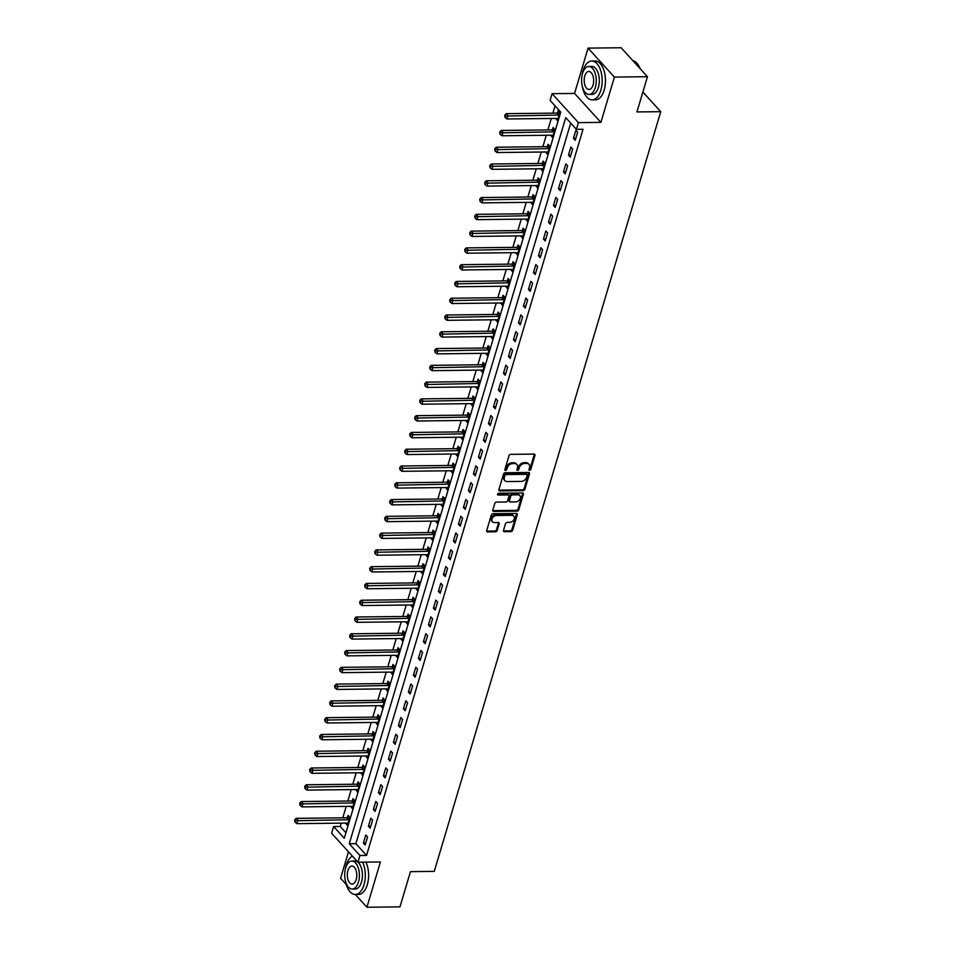 <?xml version="1.0" encoding="UTF-8"?>
<svg xmlns="http://www.w3.org/2000/svg" width="955" height="955" viewBox="0 0 955 955"><rect width="100%" height="100%" fill="white"/><g stroke="black" fill="none" stroke-linecap="round" stroke-linejoin="round"><path stroke-width="1.43" d="M529.619 470.326A1.062 0.788 137.7 0 0 530.801 469.394L534.979 455.392A1.528 1.122 137.7 0 0 534.072 454.091L510.71 454.353A1.528 1.122 137.7 0 0 509.015 455.69L504.849 469.681A1.062 0.788 137.7 0 0 506.663 469.657L507.201 467.855A4.882 3.569 137.7 0 1 512.608 463.593L514.554 463.569A4.882 3.569 137.7 0 1 516.918 464.5A4.882 3.569 137.7 0 1 517.455 467.735L516.918 469.55A1.062 0.788 137.7 0 0 518.732 469.526L519.269 467.711A4.882 3.569 137.7 0 1 524.677 463.45L526.623 463.426A4.882 3.569 137.7 0 1 528.986 464.369A4.882 3.569 137.7 0 1 529.524 467.604L528.986 469.406A1.062 0.788 137.7 0 0 529.619 470.326M528.951 469.538A1.062 0.788 137.7 0 0 530.085 468.607L534.263 454.604A1.528 1.122 137.7 0 0 534.311 454.114M504.813 469.812A1.062 0.788 137.7 0 0 505.947 468.881L506.496 467.067L507.201 467.855M516.882 469.669A1.062 0.788 137.7 0 0 518.016 468.738L518.565 466.935L519.269 467.711M503.5 530.395A1.528 1.122 137.7 0 0 504.407 531.696L510.961 531.625A1.528 1.122 137.7 0 0 512.644 530.288L517.276 514.745A1.528 1.122 137.7 0 0 516.38 513.444L493.019 513.706A1.528 1.122 137.7 0 0 491.324 515.043L486.692 530.586A1.528 1.122 137.7 0 0 487.599 531.887L495.514 531.792A1.528 1.122 137.7 0 0 497.209 530.467L499.19 523.818A1.528 1.122 137.7 0 0 498.283 522.504L494.356 522.552A4.083 2.984 137.7 0 1 492.386 521.776A4.083 2.984 137.7 0 1 492.494 517.873A4.083 2.984 137.7 0 1 496.457 515.509L511.832 515.33A4.083 2.984 137.7 0 1 513.802 516.106A4.083 2.984 137.7 0 1 513.695 520.009A4.083 2.984 137.7 0 1 509.731 522.385L507.177 522.409A1.528 1.122 137.7 0 0 505.482 523.746L503.5 530.395M359.94 855.489L357.946 862.21L331.612 833.249L333.617 826.541L344.289 838.275L560.764 112.129L550.092 100.394L552.086 93.674L578.42 122.634L576.414 129.343L565.742 117.608L349.267 843.754L359.94 855.489L366.553 855.417L583.028 129.271L576.414 129.343M647.454 76.71L614.399 77.08L588.065 48.12L621.12 47.75L647.454 76.71L636.949 111.938L660.741 111.675L434.262 871.378L410.471 871.64L399.966 906.88L366.911 907.25L380.412 861.947L357.946 862.21M588.065 48.12L574.564 93.423L600.886 122.383L614.399 77.08M600.886 122.383L578.42 122.634M523.173 490.643A1.528 1.122 137.7 0 0 524.856 489.318L529.5 473.776A1.528 1.122 137.7 0 0 528.593 472.462L505.231 472.737A1.528 1.122 137.7 0 0 503.536 474.062L498.904 489.605A1.528 1.122 137.7 0 0 499.811 490.918L523.173 490.643L522.457 489.867A1.528 1.122 137.7 0 0 524.152 488.53L528.784 472.988A1.528 1.122 137.7 0 0 528.831 472.486M523.388 494.26L518.756 509.803A1.528 1.122 137.7 0 1 517.061 511.14L493.699 511.403A1.528 1.122 137.7 0 1 492.804 510.101L494.786 503.44A1.528 1.122 137.7 0 1 496.469 502.115L505.947 502.008A1.528 1.122 137.7 0 0 507.642 500.671L508.955 496.254A1.528 1.122 137.7 0 0 508.048 494.953L498.188 495.072A1.062 0.788 137.7 0 1 498.737 493.222L522.481 492.959A1.528 1.122 137.7 0 1 523.388 494.26L522.672 493.472L518.04 509.027L518.756 509.803M348.48 851.8L340.589 878.29L346.271 884.545M355.284 894.453L366.911 907.25M570.708 123.064L355.881 843.683L366.553 855.417M575.865 130.31L573.466 138.368L575.244 140.325L577.644 132.268L575.865 130.31M570.863 147.082L568.464 155.14L570.242 157.097L572.642 149.04L570.863 147.082M565.861 163.866L563.462 171.924L565.241 173.87L567.64 165.824L565.861 163.866M560.86 180.638L558.46 188.696L560.239 190.654L562.638 182.596L560.86 180.638M555.858 197.422L553.458 205.48L555.237 207.426L557.636 199.38L555.858 197.422M550.856 214.195L548.457 222.252L550.235 224.21L552.635 216.152L550.856 214.195M545.854 230.979L543.455 239.025L545.233 240.982L547.633 232.936L545.854 230.979M540.852 247.751L538.453 255.809L540.232 257.766L542.631 249.709L540.852 247.751M535.851 264.535L533.451 272.581L535.23 274.539L537.629 266.493L535.851 264.535M530.849 281.307L528.449 289.365L530.228 291.323L532.627 283.265L530.849 281.307M525.847 298.091L523.447 306.137L525.226 308.095L527.626 300.049L525.847 298.091M520.845 314.863L518.446 322.921L520.224 324.879L522.624 316.821L520.845 314.863M515.843 331.648L513.444 339.694L515.223 341.651L517.622 333.605L515.843 331.648M510.841 348.42L508.442 356.478L510.221 358.435L512.62 350.378L510.841 348.42M505.84 365.204L503.44 373.25L505.219 375.208L507.618 367.162L505.84 365.204M500.838 381.976L498.438 390.034L500.217 391.992L502.617 383.934L500.838 381.976M495.836 398.76L493.437 406.806L495.215 408.764L497.615 400.706L495.836 398.76M490.834 415.532L488.435 423.59L490.213 425.548L492.613 417.49L490.834 415.532M485.832 432.317L483.433 440.362L485.212 442.32L487.611 434.262L485.832 432.317M480.831 449.089L478.431 457.147L480.21 459.104L482.609 451.046L480.831 449.089M475.829 465.861L473.429 473.919L475.208 475.877L477.607 467.819L475.829 465.861M470.827 482.645L468.428 490.703L470.206 492.649L472.606 484.603L470.827 482.645M465.825 499.417L463.426 507.475L465.204 509.433L467.604 501.375L465.825 499.417M460.823 516.201L458.424 524.259L460.203 526.205L462.602 518.159L460.823 516.201M455.822 532.974L453.422 541.031L455.201 542.989L457.6 534.931L455.822 532.974M450.82 549.758L448.42 557.804L450.199 559.761L452.598 551.715L450.82 549.758M445.818 566.53L443.418 574.588L445.197 576.545L447.597 568.488L445.818 566.53M440.816 583.314L438.417 591.36L440.195 593.318L442.595 585.272L440.816 583.314M435.814 600.086L433.415 608.144L435.194 610.102L437.593 602.044L435.814 600.086M430.812 616.87L428.413 624.916L430.192 626.874L432.591 618.828L430.812 616.87M425.811 633.643L423.411 641.7L425.19 643.658L427.589 635.6L425.811 633.643M420.809 650.427L418.409 658.473L420.188 660.43L422.588 652.384L420.809 650.427M415.807 667.199L413.408 675.257L415.186 677.214L417.586 669.157L415.807 667.199M410.805 683.983L408.406 692.029L410.184 693.987L412.584 685.941L410.805 683.983M405.803 700.755L403.404 708.813L405.183 710.771L407.582 702.713L405.803 700.755M400.802 717.539L398.402 725.585L400.181 727.543L402.58 719.497L400.802 717.539M395.8 734.311L393.4 742.369L395.179 744.327L397.578 736.269L395.8 734.311M390.798 751.096L388.399 759.141L390.177 761.099L392.577 753.041L390.798 751.096M385.796 767.868L383.397 775.926L385.175 777.883L387.587 769.826L385.796 767.868M380.806 784.64L378.395 792.698L380.174 794.655L382.585 786.598L380.806 784.64M375.804 801.424L373.393 809.482L375.172 811.44L377.583 803.382L375.804 801.424M370.803 818.196L368.391 826.254L370.17 828.212L372.581 820.154L370.803 818.196M365.801 834.98L363.389 843.038L365.168 844.984L367.58 836.938L365.801 834.98M555.046 105.85L552.873 113.144M551.286 118.48L547.872 129.916M546.284 135.264L542.87 146.7M541.282 152.036L537.868 163.472M536.28 168.82L532.866 180.256M531.278 185.592L527.864 197.028M526.277 202.376L522.863 213.813M521.275 219.149L517.861 230.585M516.273 235.933L512.859 247.369M511.271 252.705L507.857 264.141M506.269 269.477L502.855 280.925M501.268 286.261L497.853 297.697M496.266 303.033L492.852 314.482M491.264 319.818L487.85 331.254M486.262 336.59L482.848 348.038M481.26 353.374L477.846 364.81M476.259 370.146L472.844 381.594M471.257 386.93L467.843 398.366M466.255 403.702L462.841 415.15M461.253 420.487L457.839 431.923M456.251 437.259L452.837 448.695M451.249 454.043L447.835 465.479M446.248 470.815L442.834 482.251M441.246 487.599L437.832 499.035M436.244 504.371L432.83 515.807M431.242 521.155L427.828 532.592M426.24 537.928L422.826 549.364M421.239 554.712L417.824 566.148M416.237 571.484L412.823 582.92M411.235 588.268L407.821 599.704M406.233 605.04L402.819 616.476M401.231 621.812L397.829 633.261M396.23 638.597L392.827 650.033M391.228 655.369L387.826 666.817M386.226 672.153L382.824 683.589M381.224 688.925L377.822 700.373M376.222 705.709L372.82 717.145M371.22 722.481L367.818 733.929M366.219 739.265L362.816 750.702M361.217 756.038L357.815 767.474M356.215 772.822L352.813 784.258M351.213 789.594L347.811 801.03M346.211 806.378L342.809 817.814M341.21 823.15L340.231 826.457L345.937 832.748M555.786 118.432L557.457 120.748L559.857 112.702L558.078 110.744L557.433 112.929M550.784 135.204L552.456 137.532L554.855 129.474L553.076 127.516L552.432 129.701M545.783 151.988L547.454 154.304L549.853 146.258L548.075 144.3L547.43 146.485M540.781 168.76L542.452 171.088L544.851 163.03L543.073 161.073L542.428 163.257M535.779 185.545L537.45 187.86L539.85 179.815L538.071 177.857L537.426 180.041M530.777 202.317L532.448 204.645L534.848 196.587L533.069 194.629L532.424 196.814M525.775 219.101L527.447 221.417L529.846 213.371L528.067 211.413L527.423 213.598M520.773 235.873L522.445 238.201L524.844 230.143L523.065 228.185L522.421 230.37M515.772 252.657L517.443 254.973L519.842 246.927L518.064 244.969L517.419 247.154M510.77 269.429L512.441 271.757L514.841 263.699L513.062 261.742L512.417 263.926M505.768 286.214L507.439 288.529L509.839 280.484L508.06 278.526L507.415 280.71M500.766 302.986L502.437 305.314L504.837 297.256L503.058 295.298L502.414 297.483M495.764 319.77L497.436 322.086L499.835 314.04L498.056 312.082L497.412 314.267M490.763 336.542L492.434 338.87L494.833 330.812L493.055 328.854L492.41 331.039M485.761 353.326L487.432 355.642L489.831 347.584L488.053 345.638L487.408 347.811M480.759 370.098L482.43 372.426L484.83 364.368L483.051 362.411L482.406 364.595M475.757 386.882L477.428 389.198L479.828 381.14L478.049 379.195L477.405 381.367M470.755 403.655L472.427 405.982L474.826 397.925L473.047 395.967L472.403 398.151M465.754 420.427L467.425 422.755L469.824 414.697L468.046 412.739L467.401 414.924M460.752 437.211L462.423 439.527L464.822 431.481L463.044 429.523L462.399 431.708M455.75 453.983L457.421 456.311L459.821 448.253L458.042 446.295L457.397 448.48M450.748 470.767L452.419 473.083L454.819 465.037L453.04 463.08L452.395 465.264M445.746 487.539L447.418 489.867L449.817 481.809L448.038 479.852L447.394 482.036M440.744 504.324L442.416 506.639L444.815 498.594L443.036 496.636L442.392 498.82M435.743 521.096L437.414 523.424L439.813 515.366L438.035 513.408L437.39 515.593M430.741 537.88L432.412 540.196L434.812 532.15L433.033 530.192L432.388 532.377M425.739 554.652L427.41 556.98L429.81 548.922L428.031 546.964L427.386 549.149M420.737 571.436L422.408 573.752L424.808 565.706L423.029 563.748L422.385 565.933M415.735 588.208L417.407 590.536L419.806 582.478L418.027 580.521L417.383 582.705M410.734 604.993L412.405 607.308L414.804 599.263L413.026 597.305L412.381 599.489M405.732 621.765L407.403 624.092L409.802 616.035L408.024 614.077L407.379 616.262M400.73 638.549L402.401 640.865L404.801 632.819L403.022 630.861L402.377 633.046M395.728 655.321L397.399 657.649L399.799 649.591L398.02 647.633L397.376 649.818M390.726 672.105L392.398 674.421L394.797 666.375L393.018 664.417L392.374 666.602M385.725 688.877L387.396 691.205L389.795 683.147L388.017 681.19L387.372 683.374M380.723 705.661L382.394 707.977L384.793 699.92L383.015 697.974L382.37 700.146M375.721 722.434L377.392 724.761L379.792 716.704L378.013 714.746L377.368 716.93M370.719 739.218L372.39 741.534L374.79 733.476L373.011 731.53L372.366 733.703M365.717 755.99L367.389 758.318L369.788 750.26L368.009 748.302L367.365 750.487M360.715 772.762L362.387 775.09L364.786 767.032L363.007 765.074L362.363 767.259M355.714 789.546L357.385 791.862L359.784 783.816L358.006 781.859L357.361 784.043M350.712 806.318L352.383 808.646L354.783 800.588L353.004 798.631L352.359 800.815M345.722 823.103L347.381 825.418L349.781 817.373L348.002 815.415L347.357 817.599M660.741 111.675L642.882 92.026M340.231 826.457L333.617 826.541M574.564 93.423L552.086 93.674M355.881 843.683L349.267 843.754M555.679 118.802L558.054 118.766M550.677 135.574L553.052 135.55M545.675 152.358L548.051 152.322M540.673 169.131L543.049 169.107M535.671 185.903L538.047 185.879M530.67 202.687L533.045 202.663M525.668 219.459L528.043 219.435M520.666 236.243L523.042 236.219M515.664 253.015L518.04 252.991M510.662 269.799L513.038 269.776M505.661 286.572L508.036 286.548M500.659 303.356L503.034 303.332M495.657 320.128L498.033 320.104M490.655 336.912L493.031 336.876M485.653 353.684L488.029 353.66M480.651 370.468L483.027 370.433M475.65 387.241L478.025 387.217M470.648 404.025L473.023 403.989M465.646 420.797L468.022 420.773M460.644 437.581L463.02 437.545M455.642 454.353L458.018 454.329M450.641 471.137L453.016 471.102M445.639 487.91L448.014 487.886M440.637 504.682L443.013 504.658M435.635 521.466L438.011 521.442M430.633 538.238L433.009 538.214M425.632 555.022L428.007 554.998M420.63 571.794L423.005 571.77M415.628 588.578L418.004 588.555M410.626 605.351L413.002 605.327M405.624 622.135L408 622.111M400.623 638.907L402.998 638.883M395.621 655.691L397.996 655.667M390.619 672.463L392.994 672.439M385.617 689.247L387.993 689.212M380.615 706.02L382.991 705.996M375.613 722.804L377.989 722.768M370.612 739.576L372.987 739.552M365.61 756.36L367.985 756.324M360.608 773.132L362.984 773.108M355.606 789.916L357.982 789.88M350.604 806.689L352.98 806.665M345.603 823.473L347.978 823.437M573.466 138.368L575.841 138.332M568.464 155.14L570.839 155.116M563.462 171.924L565.838 171.888M558.46 188.696L560.836 188.672M553.458 205.48L555.834 205.444M548.457 222.252L550.832 222.229M543.455 239.025L545.83 239.001M538.453 255.809L540.828 255.785M533.451 272.581L535.827 272.557M528.449 289.365L530.825 289.341M523.447 306.137L525.823 306.113M518.446 322.921L520.821 322.897M513.444 339.694L515.819 339.67M508.442 356.478L510.818 356.454M503.44 373.25L505.816 373.226M498.438 390.034L500.814 389.998M493.437 406.806L495.812 406.782M488.435 423.59L490.81 423.554M483.433 440.362L485.809 440.339M478.431 457.147L480.807 457.111M473.429 473.919L475.805 473.895M468.428 490.703L470.803 490.667M463.426 507.475L465.801 507.451M458.424 524.259L460.799 524.223M453.422 541.031L455.798 541.008M448.42 557.804L450.796 557.78M443.418 574.588L445.794 574.564M438.417 591.36L440.792 591.336M433.415 608.144L435.79 608.12M428.413 624.916L430.789 624.892M423.411 641.7L425.787 641.676M418.409 658.473L420.785 658.449M413.408 675.257L415.783 675.233M408.406 692.029L410.781 692.005M403.404 708.813L405.78 708.789M398.402 725.585L400.778 725.561M393.4 742.369L395.776 742.333M388.399 759.141L390.774 759.118M383.397 775.926L385.772 775.89M378.395 792.698L380.77 792.674M373.393 809.482L375.769 809.446M368.391 826.254L370.767 826.23M363.389 843.038L365.765 843.002M528.986 464.369L528.27 463.581A4.882 3.569 137.7 0 0 525.918 462.65L526.623 463.426M518.565 466.935A4.882 3.569 137.7 0 1 523.973 462.674L525.918 462.65M516.918 464.5L516.201 463.712A4.882 3.569 137.7 0 0 513.85 462.781L514.554 463.569M506.496 467.067A4.882 3.569 137.7 0 1 511.904 462.805L513.85 462.781M498.856 490.106A1.528 1.122 137.7 0 0 499.095 490.13L522.457 489.867M527.244 475.244A1.062 0.788 137.7 0 0 526.611 474.325L506.114 474.563A1.062 0.788 137.7 0 0 504.92 475.495L504.359 477.405A4.882 3.569 137.7 0 0 504.897 480.64A4.882 3.569 137.7 0 0 507.248 481.571L521.263 481.416A4.882 3.569 137.7 0 0 526.683 477.154L527.244 475.244M527.124 474.528L526.42 473.752A1.062 0.788 137.7 0 0 525.907 473.549L526.611 474.325M504.897 480.64L504.18 479.852A4.882 3.569 137.7 0 1 503.643 476.617L504.216 474.707A1.062 0.788 137.7 0 1 505.398 473.776L525.907 473.549M492.744 510.591A1.528 1.122 137.7 0 0 492.995 510.615L516.357 510.352A1.528 1.122 137.7 0 0 518.04 509.027M508.788 495.251L508.072 494.463A1.528 1.122 137.7 0 0 507.332 494.177L497.519 494.284M515.772 501.888A4.083 2.984 137.7 0 0 519.735 499.525A4.083 2.984 137.7 0 0 519.842 495.621A4.083 2.984 137.7 0 0 517.873 494.845L512.465 494.905A1.528 1.122 137.7 0 0 510.77 496.242L509.457 500.647A1.528 1.122 137.7 0 0 510.364 501.96L515.772 501.888M519.842 495.621L519.138 494.845A4.083 2.984 137.7 0 0 517.168 494.057L517.873 494.845M509.624 501.662L508.908 500.886A1.528 1.122 137.7 0 1 508.74 499.871L510.054 495.454A1.528 1.122 137.7 0 1 511.749 494.129L517.168 494.057M513.802 516.106L513.098 515.33A4.083 2.984 137.7 0 0 511.128 514.554L511.832 515.33M492.386 521.776L491.682 520.988A4.083 2.984 137.7 0 1 491.777 517.097A4.083 2.984 137.7 0 1 495.74 514.721L511.128 514.554M486.644 531.087A1.528 1.122 137.7 0 0 486.883 531.099L494.797 531.016A1.528 1.122 137.7 0 0 496.493 529.679L498.474 523.03A1.528 1.122 137.7 0 0 498.522 522.528M503.44 530.896A1.528 1.122 137.7 0 0 503.691 530.92L510.245 530.837A1.528 1.122 137.7 0 0 511.94 529.512L516.571 513.957A1.528 1.122 137.7 0 0 516.619 513.468M559.391 112.189L557.243 113A1.552 1.134 -42.3 0 1 556.717 113.096L506.21 113.669L507.988 115.627L506.986 118.981L557.493 118.408A1.552 1.134 -42.3 0 1 557.959 118.504L558.102 118.575M559.212 114.886L559.021 114.958A1.552 1.134 -42.3 0 1 558.496 115.054L505.434 116.068L504.729 115.28L505.04 117.405L505.434 116.068M506.986 118.981L505.04 117.405M504.729 115.28L506.21 113.669M554.389 128.973L552.241 129.773A1.552 1.134 -42.3 0 1 551.715 129.88L501.208 130.453L502.987 132.411L501.984 135.765L552.491 135.192A1.552 1.134 -42.3 0 1 552.957 135.276L553.112 135.347M554.21 131.659L554.019 131.73A1.552 1.134 -42.3 0 1 553.494 131.838L500.432 132.841L499.728 132.065L500.038 134.189L500.432 132.841M501.984 135.765L500.038 134.189M499.728 132.065L501.208 130.453M549.388 145.745L547.239 146.557A1.552 1.134 -42.3 0 1 546.714 146.652L496.206 147.225L497.985 149.183L496.982 152.537L547.49 151.964A1.552 1.134 -42.3 0 1 547.955 152.06L548.11 152.132M549.209 148.443L549.018 148.514A1.552 1.134 -42.3 0 1 548.492 148.61L495.43 149.625L494.726 148.837L495.036 150.962L495.43 149.625M496.982 152.537L495.036 150.962M494.726 148.837L496.206 147.225M544.386 162.529L542.237 163.329A1.552 1.134 -42.3 0 1 541.712 163.436L491.204 164.009L492.983 165.967L491.992 169.322L542.488 168.749A1.552 1.134 -42.3 0 1 542.953 168.832L543.109 168.904M544.207 165.215L544.016 165.287A1.552 1.134 -42.3 0 1 543.49 165.394L490.428 166.397L489.724 165.621L490.034 167.746L490.428 166.397M491.992 169.322L490.034 167.746M489.724 165.621L491.204 164.009M539.384 179.301L537.235 180.113A1.552 1.134 -42.3 0 1 536.71 180.209L486.202 180.782L487.981 182.739L486.99 186.094L537.486 185.521A1.552 1.134 -42.3 0 1 537.952 185.616L538.107 185.676M539.205 181.999L539.014 182.071A1.552 1.134 -42.3 0 1 538.489 182.166L485.427 183.181L484.722 182.393L485.033 184.518L485.427 183.181M486.99 186.094L485.033 184.518M484.722 182.393L486.202 180.782M638.143 64.809A18.957 9.956 89.4 0 1 638.262 64.988A18.957 9.956 89.4 0 1 640.232 68.76M640.065 68.581A19.422 10.207 -90.6 0 0 638.012 64.63A19.422 10.207 -90.6 0 0 632.879 60.678M582.264 86.189A19.422 10.207 -90.6 0 0 592.184 99.857A19.422 10.207 -90.6 0 0 600.862 90.212A19.422 10.207 -90.6 0 0 600.719 70.706A19.422 10.207 -90.6 0 0 591.742 61.013A19.422 10.207 -90.6 0 0 583.075 70.646A19.422 10.207 -90.6 0 0 582.144 74.896M592.184 99.857L595.49 99.821A19.422 10.207 -90.6 0 0 604.169 90.176A19.422 10.207 -90.6 0 0 604.026 70.67A19.422 10.207 -90.6 0 0 595.049 60.977L591.742 61.013M588.769 66.48L591.802 66.444A13.979 7.342 89.4 0 1 598.272 73.428A13.979 7.342 89.4 0 1 598.367 87.478A13.979 7.342 89.4 0 1 592.124 94.414L589.08 94.45A13.979 7.342 -90.6 0 0 595.323 87.514A13.979 7.342 -90.6 0 0 595.228 73.463A13.979 7.342 -90.6 0 0 588.769 66.48A13.979 7.342 -90.6 0 0 582.526 73.428A13.979 7.342 -90.6 0 0 582.622 87.466A13.979 7.342 -90.6 0 0 589.08 94.45M584.794 75.923A9.013 4.739 -90.6 0 0 584.866 84.983A9.013 4.739 -90.6 0 0 589.032 89.483A9.013 4.739 -90.6 0 0 593.055 85.007A9.013 4.739 -90.6 0 0 592.983 75.958A9.013 4.739 -90.6 0 0 588.817 71.458A9.013 4.739 -90.6 0 0 584.794 75.923M345.388 880.785A19.422 10.207 -90.6 0 0 355.308 894.453A19.422 10.207 -90.6 0 0 363.974 884.819A19.422 10.207 -90.6 0 0 362.613 862.15M352.467 856.181A19.422 10.207 -90.6 0 0 346.188 865.254A19.422 10.207 -90.6 0 0 345.256 869.504M355.308 894.453L358.614 894.417A19.422 10.207 -90.6 0 0 367.281 884.772A19.422 10.207 -90.6 0 0 365.92 862.114M351.882 861.088L354.926 861.052A13.979 7.342 89.4 0 1 361.384 868.035A13.979 7.342 89.4 0 1 361.491 882.074A13.979 7.342 89.4 0 1 355.248 889.01L352.204 889.045A13.979 7.342 -90.6 0 0 358.447 882.11A13.979 7.342 -90.6 0 0 358.34 868.059A13.979 7.342 -90.6 0 0 351.882 861.088A13.979 7.342 -90.6 0 0 345.638 868.023A13.979 7.342 -90.6 0 0 345.746 882.062A13.979 7.342 -90.6 0 0 352.204 889.045M347.918 870.53A9.013 4.739 -90.6 0 0 347.978 879.579A9.013 4.739 -90.6 0 0 352.144 884.079A9.013 4.739 -90.6 0 0 356.167 879.603A9.013 4.739 -90.6 0 0 356.108 870.554A9.013 4.739 -90.6 0 0 351.941 866.054A9.013 4.739 -90.6 0 0 347.918 870.53M534.382 196.085L532.233 196.885A1.552 1.134 -42.3 0 1 531.708 196.993L481.201 197.566L482.979 199.511L481.989 202.878L532.484 202.305A1.552 1.134 -42.3 0 1 532.95 202.388L533.105 202.46M534.203 198.771L534.012 198.843A1.552 1.134 -42.3 0 1 533.487 198.95L480.437 199.953L479.72 199.177L480.031 201.302L480.437 199.953M481.989 202.878L480.031 201.302M479.72 199.177L481.201 197.566M529.38 212.858L527.232 213.669A1.552 1.134 -42.3 0 1 526.706 213.765L476.199 214.338L477.978 216.296L476.987 219.65L527.482 219.077A1.552 1.134 -42.3 0 1 527.948 219.173L528.103 219.232M529.201 215.555L529.01 215.615A1.552 1.134 -42.3 0 1 528.485 215.723L475.435 216.737L474.719 215.949L475.029 218.074L475.435 216.737M476.987 219.65L475.029 218.074M474.719 215.949L476.199 214.338M524.379 229.642L522.23 230.442A1.552 1.134 -42.3 0 1 521.705 230.549L471.197 231.122L472.976 233.068L471.985 236.434L522.481 235.861A1.552 1.134 -42.3 0 1 522.946 235.945L523.101 236.016M524.2 232.328L524.009 232.399A1.552 1.134 -42.3 0 1 523.483 232.507L470.433 233.509L469.717 232.734L470.027 234.858L470.433 233.509M471.985 236.434L470.027 234.858M469.717 232.734L471.197 231.122M519.377 246.414L517.228 247.226A1.552 1.134 -42.3 0 1 516.703 247.321L466.195 247.894L467.974 249.852L466.983 253.206L517.479 252.633A1.552 1.134 -42.3 0 1 517.944 252.729L518.099 252.788M519.198 249.112L519.007 249.171A1.552 1.134 -42.3 0 1 518.481 249.279L465.431 250.294L464.715 249.506L465.025 251.631L465.431 250.294M466.983 253.206L465.025 251.631M464.715 249.506L466.195 247.894M514.375 263.186L512.226 263.998A1.552 1.134 -42.3 0 1 511.701 264.105L461.193 264.666L462.972 266.624L461.981 269.978L512.477 269.417A1.552 1.134 -42.3 0 1 512.942 269.501L513.098 269.573M514.196 265.884L514.005 265.956A1.552 1.134 -42.3 0 1 513.48 266.063L460.429 267.066L459.713 266.29L460.024 268.415L460.429 267.066M461.981 269.978L460.024 268.415M459.713 266.29L461.193 264.666M509.373 279.97L507.224 280.77A1.552 1.134 -42.3 0 1 506.699 280.877L456.192 281.45L457.97 283.408L456.979 286.763L507.475 286.19A1.552 1.134 -42.3 0 1 507.941 286.285L508.096 286.345M509.194 282.656L509.003 282.728A1.552 1.134 -42.3 0 1 508.478 282.835L455.428 283.85L454.711 283.062L455.022 285.187L455.428 283.85M456.979 286.763L455.022 285.187M454.711 283.062L456.192 281.45M504.371 296.742L502.223 297.554A1.552 1.134 -42.3 0 1 501.697 297.662L451.19 298.223L452.968 300.18L451.978 303.535L502.473 302.974A1.552 1.134 -42.3 0 1 502.939 303.057L503.094 303.129M504.192 299.44L504.001 299.512A1.552 1.134 -42.3 0 1 503.476 299.607L450.426 300.622L449.71 299.846L450.02 301.971L450.426 300.622M451.978 303.535L450.02 301.971M449.71 299.846L451.19 298.223M499.37 313.526L497.221 314.326A1.552 1.134 -42.3 0 1 496.696 314.434L446.188 315.007L447.967 316.964L446.976 320.319L497.471 319.746A1.552 1.134 -42.3 0 1 497.937 319.841L498.092 319.901M499.19 316.212L498.999 316.284A1.552 1.134 -42.3 0 1 498.474 316.392L445.424 317.406L444.708 316.618L445.018 318.743L445.424 317.406M446.976 320.319L445.018 318.743M444.708 316.618L446.188 315.007M494.368 330.299L492.219 331.11A1.552 1.134 -42.3 0 1 491.694 331.218L441.186 331.779L442.965 333.737L441.974 337.091L492.47 336.518A1.552 1.134 -42.3 0 1 492.935 336.614L493.09 336.685M494.189 332.997L493.998 333.068A1.552 1.134 -42.3 0 1 493.472 333.164L440.422 334.178L439.706 333.39L440.016 335.515L440.422 334.178M441.974 337.091L440.016 335.515M439.706 333.39L441.186 331.779M489.366 347.083L487.217 347.883A1.552 1.134 -42.3 0 1 486.692 347.99L436.184 348.563L437.963 350.521L436.972 353.875L487.468 353.302A1.552 1.134 -42.3 0 1 487.933 353.398L488.089 353.457M489.187 349.769L488.996 349.84A1.552 1.134 -42.3 0 1 488.471 349.948L435.42 350.963L434.704 350.175L435.014 352.3L435.42 350.963M436.972 353.875L435.014 352.3M434.704 350.175L436.184 348.563M484.364 363.855L482.215 364.667A1.552 1.134 -42.3 0 1 481.69 364.762L431.183 365.335L432.961 367.293L431.97 370.647L482.466 370.074A1.552 1.134 -42.3 0 1 482.932 370.17L483.087 370.242M484.185 366.553L483.994 366.625A1.552 1.134 -42.3 0 1 483.469 366.72L430.419 367.735L429.702 366.947L430.013 369.072L430.419 367.735M431.97 370.647L430.013 369.072M429.702 366.947L431.183 365.335M479.362 380.639L477.214 381.439A1.552 1.134 -42.3 0 1 476.688 381.546L426.181 382.119L427.959 384.077L426.969 387.432L477.464 386.859A1.552 1.134 -42.3 0 1 477.93 386.954L478.085 387.014M479.183 383.325L478.992 383.397A1.552 1.134 -42.3 0 1 478.467 383.504L425.417 384.507L424.7 383.731L425.011 385.856L425.417 384.507M426.969 387.432L425.011 385.856M424.7 383.731L426.181 382.119M474.36 397.411L472.212 398.223A1.552 1.134 -42.3 0 1 471.686 398.319L421.179 398.892L422.958 400.849L421.967 404.204L472.462 403.631A1.552 1.134 -42.3 0 1 472.928 403.726L473.083 403.798M474.181 400.109L473.99 400.181A1.552 1.134 -42.3 0 1 473.465 400.276L420.415 401.291L419.699 400.503L420.009 402.628L420.415 401.291M421.967 404.204L420.009 402.628M419.699 400.503L421.179 398.892M469.359 414.195L467.21 414.995A1.552 1.134 -42.3 0 1 466.685 415.103L416.177 415.676L417.956 417.633L416.965 420.988L467.461 420.415A1.552 1.134 -42.3 0 1 467.926 420.51L468.081 420.57M469.18 416.881L468.989 416.953A1.552 1.134 -42.3 0 1 468.463 417.06L415.413 418.063L414.697 417.287L415.007 419.412L415.413 418.063M416.965 420.988L415.007 419.412M414.697 417.287L416.177 415.676M464.357 430.968L462.208 431.779A1.552 1.134 -42.3 0 1 461.683 431.875L411.175 432.448L412.954 434.406L411.963 437.76L462.459 437.187A1.552 1.134 -42.3 0 1 462.924 437.283L463.08 437.354M464.178 433.666L463.987 433.737A1.552 1.134 -42.3 0 1 463.462 433.833L410.411 434.847L409.695 434.059L410.005 436.184L410.411 434.847M411.963 437.76L410.005 436.184M409.695 434.059L411.175 432.448M459.367 447.752L457.206 448.552A1.552 1.134 -42.3 0 1 456.681 448.659L406.173 449.232L407.952 451.19L406.961 454.544L457.457 453.971A1.552 1.134 -42.3 0 1 457.923 454.055L458.078 454.126M459.176 450.438L458.985 450.509A1.552 1.134 -42.3 0 1 458.46 450.617L405.409 451.62L404.693 450.844L405.004 452.968L405.409 451.62M406.961 454.544L405.004 452.968M404.693 450.844L406.173 449.232M454.365 464.524L452.204 465.336A1.552 1.134 -42.3 0 1 451.679 465.431L401.172 466.004L402.95 467.962L401.96 471.316L452.455 470.743A1.552 1.134 -42.3 0 1 452.921 470.839L453.076 470.911M454.174 467.222L453.983 467.293A1.552 1.134 -42.3 0 1 453.458 467.389L400.408 468.404L399.691 467.616L400.002 469.741L400.408 468.404M401.96 471.316L400.002 469.741M399.691 467.616L401.172 466.004M449.363 481.308L447.203 482.108A1.552 1.134 -42.3 0 1 446.677 482.215L396.17 482.788L397.949 484.746L396.958 488.101L447.453 487.528A1.552 1.134 -42.3 0 1 447.919 487.611L448.074 487.683M449.172 483.994L448.981 484.066A1.552 1.134 -42.3 0 1 448.456 484.173L395.406 485.176L394.69 484.4L395 486.525L395.406 485.176M396.958 488.101L395 486.525M394.69 484.4L396.17 482.788M444.362 498.08L442.201 498.892A1.552 1.134 -42.3 0 1 441.676 498.988L391.168 499.561L392.959 501.518L391.956 504.873L442.452 504.3A1.552 1.134 -42.3 0 1 442.917 504.395L443.072 504.455M444.171 500.778L443.98 500.85A1.552 1.134 -42.3 0 1 443.454 500.945L390.404 501.96L389.688 501.172L389.998 503.297L390.404 501.96M391.956 504.873L389.998 503.297M389.688 501.172L391.168 499.561M439.36 514.864L437.199 515.664A1.552 1.134 -42.3 0 1 436.674 515.772L386.178 516.345L387.957 518.29L386.954 521.657L437.45 521.084A1.552 1.134 -42.3 0 1 437.915 521.167L438.07 521.239M439.169 517.55L438.978 517.622A1.552 1.134 -42.3 0 1 438.452 517.729L385.402 518.732L384.686 517.956L384.996 520.081L385.402 518.732M386.954 521.657L384.996 520.081M384.686 517.956L386.178 516.345M434.358 531.637L432.197 532.448A1.552 1.134 -42.3 0 1 431.672 532.544L381.176 533.117L382.955 535.075L381.952 538.429L432.448 537.856A1.552 1.134 -42.3 0 1 432.913 537.952L433.069 538.011M434.167 534.334L433.976 534.406A1.552 1.134 -42.3 0 1 433.451 534.502L380.4 535.516L379.684 534.728L379.995 536.853L380.4 535.516M381.952 538.429L379.995 536.853M379.684 534.728L381.176 533.117M429.356 548.421L427.195 549.221A1.552 1.134 -42.3 0 1 426.67 549.328L376.175 549.901L377.953 551.847L376.95 555.213L427.458 554.64A1.552 1.134 -42.3 0 1 427.912 554.724L428.067 554.795M429.165 551.107L428.974 551.178A1.552 1.134 -42.3 0 1 428.449 551.286L375.399 552.288L374.682 551.513L374.993 553.637L375.399 552.288M376.95 555.213L374.993 553.637M374.682 551.513L376.175 549.901M424.354 565.193L422.194 566.005A1.552 1.134 -42.3 0 1 421.668 566.1L371.173 566.673L372.951 568.631L371.949 571.985L422.456 571.412A1.552 1.134 -42.3 0 1 422.91 571.508L423.065 571.568M424.163 567.891L423.972 567.95A1.552 1.134 -42.3 0 1 423.447 568.058L370.397 569.073L369.681 568.285L369.991 570.41L370.397 569.073M371.949 571.985L369.991 570.41M369.681 568.285L371.173 566.673M419.352 581.965L417.192 582.777A1.552 1.134 -42.3 0 1 416.667 582.884L366.171 583.445L367.95 585.403L366.947 588.758L417.454 588.196A1.552 1.134 -42.3 0 1 417.908 588.28L418.063 588.352M419.161 584.663L418.97 584.735A1.552 1.134 -42.3 0 1 418.445 584.842L365.395 585.845L364.679 585.069L364.989 587.194L365.395 585.845M366.947 588.758L364.989 587.194M364.679 585.069L366.171 583.445M414.351 598.749L412.19 599.561A1.552 1.134 -42.3 0 1 411.665 599.656L361.169 600.229L362.948 602.187L361.945 605.542L412.453 604.969A1.552 1.134 -42.3 0 1 412.906 605.064L413.061 605.124M414.16 601.447L413.969 601.507A1.552 1.134 -42.3 0 1 413.443 601.614L360.393 602.629L359.677 601.841L359.987 603.966L360.393 602.629M361.945 605.542L359.987 603.966M359.677 601.841L361.169 600.229M409.349 615.521L407.188 616.333A1.552 1.134 -42.3 0 1 406.663 616.441L356.167 617.002L357.946 618.959L356.943 622.314L407.451 621.753A1.552 1.134 -42.3 0 1 407.904 621.836L408.06 621.908M409.158 618.219L408.967 618.291A1.552 1.134 -42.3 0 1 408.442 618.386L355.391 619.401L354.675 618.625L354.985 620.75L355.391 619.401M356.943 622.314L354.985 620.75M354.675 618.625L356.167 617.002M404.347 632.305L402.186 633.105A1.552 1.134 -42.3 0 1 401.661 633.213L351.165 633.786L352.944 635.743L351.941 639.098L402.449 638.525A1.552 1.134 -42.3 0 1 402.903 638.62L403.058 638.68M404.156 634.991L403.965 635.063A1.552 1.134 -42.3 0 1 403.44 635.171L350.389 636.185L349.673 635.397L349.984 637.522L350.389 636.185M351.941 639.098L349.984 637.522M349.673 635.397L351.165 633.786M399.345 649.078L397.185 649.889A1.552 1.134 -42.3 0 1 396.659 649.997L346.164 650.558L347.942 652.516L346.94 655.87L397.447 655.309A1.552 1.134 -42.3 0 1 397.901 655.393L398.056 655.464M399.154 651.776L398.963 651.847A1.552 1.134 -42.3 0 1 398.438 651.943L345.388 652.957L344.671 652.181L344.982 654.306L345.388 652.957M346.94 655.87L344.982 654.306M344.671 652.181L346.164 650.558M394.343 665.862L392.183 666.662A1.552 1.134 -42.3 0 1 391.657 666.769L341.162 667.342L342.94 669.3L341.938 672.654L392.445 672.081A1.552 1.134 -42.3 0 1 392.899 672.177L393.054 672.236M394.152 668.548L393.961 668.619A1.552 1.134 -42.3 0 1 393.436 668.727L340.386 669.741L339.67 668.954L339.98 671.078L340.386 669.741M341.938 672.654L339.98 671.078M339.67 668.954L341.162 667.342M389.342 682.634L387.181 683.446A1.552 1.134 -42.3 0 1 386.656 683.541L336.16 684.114L337.939 686.072L336.936 689.426L387.444 688.853A1.552 1.134 -42.3 0 1 387.909 688.949L388.052 689.021M389.151 685.332L388.96 685.404A1.552 1.134 -42.3 0 1 388.434 685.499L335.384 686.514L334.668 685.726L334.978 687.851L335.384 686.514M336.936 689.426L334.978 687.851M334.668 685.726L336.16 684.114M384.34 699.418L382.179 700.218A1.552 1.134 -42.3 0 1 381.654 700.325L331.158 700.898L332.937 702.856L331.934 706.211L382.442 705.638A1.552 1.134 -42.3 0 1 382.907 705.733L383.05 705.793M384.149 702.104L383.958 702.176A1.552 1.134 -42.3 0 1 383.433 702.283L330.382 703.286L329.666 702.51L329.976 704.635L330.382 703.286M331.934 706.211L329.976 704.635M329.666 702.51L331.158 700.898M379.338 716.19L377.177 717.002A1.552 1.134 -42.3 0 1 376.652 717.098L326.156 717.671L327.935 719.628L326.932 722.983L377.44 722.41A1.552 1.134 -42.3 0 1 377.905 722.505L378.049 722.577M379.147 718.888L378.956 718.96A1.552 1.134 -42.3 0 1 378.431 719.055L325.38 720.07L324.664 719.282L324.975 721.407L325.38 720.07M326.932 722.983L324.975 721.407M324.664 719.282L326.156 717.671M374.336 732.974L372.175 733.774A1.552 1.134 -42.3 0 1 371.65 733.882L321.155 734.455L322.933 736.412L321.931 739.767L372.438 739.194A1.552 1.134 -42.3 0 1 372.904 739.289L373.047 739.349M374.145 735.66L373.954 735.732A1.552 1.134 -42.3 0 1 373.429 735.839L320.379 736.842L319.662 736.066L319.973 738.191L320.379 736.842M321.931 739.767L319.973 738.191M319.662 736.066L321.155 734.455M369.334 749.747L367.174 750.558A1.552 1.134 -42.3 0 1 366.648 750.654L316.153 751.227L317.931 753.185L316.929 756.539L367.436 755.966A1.552 1.134 -42.3 0 1 367.902 756.062L368.045 756.133M369.143 752.445L368.952 752.516A1.552 1.134 -42.3 0 1 368.427 752.612L315.377 753.626L314.661 752.838L314.971 754.963L315.377 753.626M316.929 756.539L314.971 754.963M314.661 752.838L316.153 751.227M364.333 766.531L362.172 767.331A1.552 1.134 -42.3 0 1 361.647 767.438L311.151 768.011L312.93 769.969L311.927 773.323L362.434 772.75A1.552 1.134 -42.3 0 1 362.9 772.846L363.043 772.905M364.142 769.217L363.951 769.288A1.552 1.134 -42.3 0 1 363.425 769.396L310.375 770.399L309.659 769.623L309.969 771.747L310.375 770.399M311.927 773.323L309.969 771.747M309.659 769.623L311.151 768.011M359.331 783.303L357.17 784.115A1.552 1.134 -42.3 0 1 356.645 784.21L306.149 784.783L307.928 786.741L306.925 790.095L357.433 789.522A1.552 1.134 -42.3 0 1 357.898 789.618L358.041 789.69M359.14 786.001L358.949 786.072A1.552 1.134 -42.3 0 1 358.423 786.168L305.373 787.183L304.657 786.395L304.967 788.52L305.373 787.183M306.925 790.095L304.967 788.52M304.657 786.395L306.149 784.783M354.329 800.087L352.168 800.887A1.552 1.134 -42.3 0 1 351.643 800.994L301.147 801.567L302.926 803.525L301.923 806.88L352.431 806.307A1.552 1.134 -42.3 0 1 352.896 806.39L353.04 806.462M354.138 802.773L353.947 802.845A1.552 1.134 -42.3 0 1 353.422 802.952L300.371 803.955L299.655 803.179L299.966 805.304L300.371 803.955M301.923 806.88L299.966 805.304M299.655 803.179L301.147 801.567M349.327 816.859L347.166 817.671A1.552 1.134 -42.3 0 1 346.641 817.767L296.146 818.34L297.924 820.297L296.921 823.652L347.429 823.079A1.552 1.134 -42.3 0 1 347.895 823.174L348.038 823.246M349.136 819.557L348.945 819.629A1.552 1.134 -42.3 0 1 348.42 819.724L295.37 820.739L294.653 819.951L294.964 822.076L295.37 820.739M296.921 823.652L294.964 822.076M294.653 819.951L296.146 818.34M530.085 468.607L530.801 469.394M505.947 468.881L506.663 469.657M518.016 468.738L518.732 469.526M523.973 462.674L524.677 463.45M511.904 462.805L512.608 463.593M534.263 454.604L534.979 455.392M499.095 490.13L499.811 490.918M528.784 472.988L529.5 473.776M524.152 488.53L524.856 489.318M505.398 473.776L506.114 474.563M504.216 474.707L504.92 475.495M503.643 476.617L504.359 477.405M516.357 510.352L517.061 511.14M492.995 510.615L493.699 511.403M507.332 494.177L508.048 494.953M497.519 494.332L498.188 495.072M511.749 494.129L512.465 494.905M510.054 495.454L510.77 496.242M508.74 499.871L509.457 500.647M495.74 514.721L496.457 515.509M498.474 523.03L499.19 523.818M496.493 529.679L497.209 530.467M494.797 531.016L495.514 531.792M486.883 531.099L487.599 531.887M516.571 513.957L517.276 514.745M511.94 529.512L512.644 530.288M510.245 530.837L510.961 531.625M503.691 530.92L504.407 531.696M557.243 113L559.021 114.958M556.717 113.096L558.496 115.054M552.241 129.773L554.019 131.73M551.715 129.88L553.494 131.838M547.239 146.557L549.018 148.514M546.714 146.652L548.492 148.61M542.237 163.329L544.016 165.287M541.712 163.436L543.49 165.394M537.235 180.113L539.014 182.071M536.71 180.209L538.489 182.166M532.233 196.885L534.012 198.843M531.708 196.993L533.487 198.95M527.232 213.669L529.01 215.615M526.706 213.765L528.485 215.723M522.23 230.442L524.009 232.399M521.705 230.549L523.483 232.507M517.228 247.226L519.007 249.171M516.703 247.321L518.481 249.279M512.226 263.998L514.005 265.956M511.701 264.105L513.48 266.063M507.224 280.77L509.003 282.728M506.699 280.877L508.478 282.835M502.223 297.554L504.001 299.512M501.697 297.662L503.476 299.607M497.221 314.326L498.999 316.284M496.696 314.434L498.474 316.392M492.219 331.11L493.998 333.068M491.694 331.218L493.472 333.164M487.217 347.883L488.996 349.84M486.692 347.99L488.471 349.948M482.215 364.667L483.994 366.625M481.69 364.762L483.469 366.72M477.214 381.439L478.992 383.397M476.688 381.546L478.467 383.504M472.212 398.223L473.99 400.181M471.686 398.319L473.465 400.276M467.21 414.995L468.989 416.953M466.685 415.103L468.463 417.06M462.208 431.779L463.987 433.737M461.683 431.875L463.462 433.833M457.206 448.552L458.985 450.509M456.681 448.659L458.46 450.617M452.204 465.336L453.983 467.293M451.679 465.431L453.458 467.389M447.203 482.108L448.981 484.066M446.677 482.215L448.456 484.173M442.201 498.892L443.98 500.85M441.676 498.988L443.454 500.945M437.199 515.664L438.978 517.622M436.674 515.772L438.452 517.729M432.197 532.448L433.976 534.406M431.672 532.544L433.451 534.502M427.195 549.221L428.974 551.178M426.67 549.328L428.449 551.286M422.194 566.005L423.972 567.95M421.668 566.1L423.447 568.058M417.192 582.777L418.97 584.735M416.667 582.884L418.445 584.842M412.19 599.561L413.969 601.507M411.665 599.656L413.443 601.614M407.188 616.333L408.967 618.291M406.663 616.441L408.442 618.386M402.186 633.105L403.965 635.063M401.661 633.213L403.44 635.171M397.185 649.889L398.963 651.847M396.659 649.997L398.438 651.943M392.183 666.662L393.961 668.619M391.657 666.769L393.436 668.727M387.181 683.446L388.96 685.404M386.656 683.541L388.434 685.499M382.179 700.218L383.958 702.176M381.654 700.325L383.433 702.283M377.177 717.002L378.956 718.96M376.652 717.098L378.431 719.055M372.175 733.774L373.954 735.732M371.65 733.882L373.429 735.839M367.174 750.558L368.952 752.516M366.648 750.654L368.427 752.612M362.172 767.331L363.951 769.288M361.647 767.438L363.425 769.396M357.17 784.115L358.949 786.072M356.645 784.21L358.423 786.168M352.168 800.887L353.947 802.845M351.643 800.994L353.422 802.952M347.166 817.671L348.945 819.629M346.641 817.767L348.42 819.724"/></g></svg>
